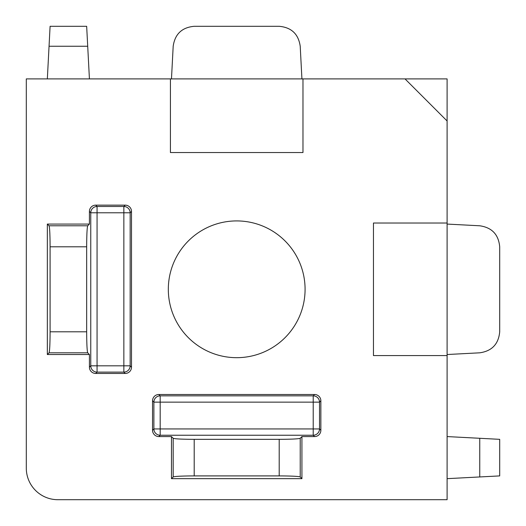 <?xml version="1.0" encoding="UTF-8"?>
<svg xmlns="http://www.w3.org/2000/svg" width="526" height="526" viewBox="0 0 526 526"><rect width="100%" height="100%" fill="white"/><g stroke="black" fill="none" stroke-linecap="round" stroke-linejoin="round"><path stroke-width="0.79" d="M236.7 357.68A68.38 68.38 0 0 0 305.08 289.3A68.38 68.38 0 0 0 236.7 220.92A68.38 68.38 0 0 0 168.32 289.3A68.38 68.38 0 0 0 236.7 357.68M405.02 78.9L302.976 78.9L302.976 152.54L170.424 152.54L170.424 78.9L26.3 78.9L26.3 468.14A31.56 31.56 0 0 0 57.86 499.7L447.1 499.7L447.1 355.576L373.46 355.576L373.46 223.024L447.1 223.024L447.1 78.9L405.02 78.9L447.1 120.98M170.424 78.9L302.976 78.9M171.476 436.58L158.845 436.58A6.332 6.312 -45 0 1 152.54 430.275L152.54 400.805A6.332 6.312 -135 0 1 158.845 394.5L314.555 394.5A6.332 6.312 -45 0 1 320.86 400.805L320.86 430.275A6.332 6.312 -135 0 1 314.555 436.58L301.924 436.58L301.924 478.66L171.476 478.66L171.476 436.58L173.185 438.289C174.948 438.927 181.95 439.276 194.199 439.335L279.201 439.335C291.45 439.276 298.452 438.927 300.214 438.289L301.924 436.58M125.195 373.46L95.725 373.46A6.332 6.312 -45 0 1 89.42 367.155L89.42 354.524L47.34 354.524L47.34 224.076L89.42 224.076L89.42 211.445A6.332 6.312 -135 0 1 95.725 205.14L125.195 205.14A6.332 6.312 -45 0 1 131.5 211.445L131.5 367.155A6.332 6.312 -135 0 1 125.195 373.46L123.853 372.119A6.312 6.292 135 0 0 130.159 365.813L131.5 367.155M447.1 223.024L447.1 355.576M479.758 476.95L479.758 438.289L499.7 439.335L499.7 475.905L447.1 478.66M479.758 438.289L447.1 436.58M447.1 224.076L479.758 225.785C491.935 227.548 498.576 234.55 499.7 246.799L499.7 331.801C498.576 344.05 491.935 351.052 479.758 352.815L447.1 354.524M300.214 438.289L300.214 476.95L301.924 478.66M300.214 476.95C298.452 476.313 291.45 475.964 279.201 475.905L194.199 475.905C181.95 475.964 174.948 476.313 173.185 476.95L171.476 478.66M87.71 352.815L49.049 352.815C49.687 351.052 50.036 344.05 50.095 331.801L50.095 246.799C50.036 234.55 49.687 227.548 49.049 225.785L87.71 225.785C87.073 227.548 86.724 234.55 86.665 246.799L86.665 331.801C86.724 344.05 87.073 351.052 87.71 352.815L89.42 354.524M49.049 352.815L47.34 354.524M87.71 225.785L89.42 224.076M49.049 225.785L47.34 224.076M314.555 436.58L313.213 435.239A6.312 6.292 135 0 0 319.519 428.933L320.86 430.275M320.86 400.805L319.519 402.147A6.312 6.292 45 0 0 313.213 395.841L314.555 394.5M152.54 430.275L153.881 428.933A6.312 6.292 -135 0 0 160.187 435.239L158.845 436.58M158.845 394.5L160.187 395.841A6.312 6.292 -45 0 0 153.881 402.147L152.54 400.805M131.5 211.445L130.159 212.787A6.312 6.292 45 0 0 123.853 206.481L125.195 205.14M89.42 367.155L90.761 365.813A6.312 6.292 -135 0 0 97.067 372.119L95.725 373.46M95.725 205.14L97.067 206.481A6.312 6.292 -45 0 0 90.761 212.787L89.42 211.445M87.71 46.242L49.049 46.242L50.095 26.3L86.665 26.3L89.42 78.9M49.049 46.242L47.34 78.9M301.924 78.9L300.214 46.242C298.452 34.065 291.45 27.424 279.201 26.3L194.199 26.3C181.95 27.424 174.948 34.065 173.185 46.242L171.476 78.9M313.213 435.239L160.187 435.239L160.187 428.933L313.213 428.933L313.213 402.147L160.187 402.147L160.187 428.933L153.881 428.933L153.881 402.147L160.187 402.147L160.187 395.841L313.213 395.841L313.213 402.147L319.519 402.147L319.519 428.933L313.213 428.933L313.213 435.239M173.185 476.95L173.185 438.289M279.201 475.905L279.201 439.335M194.199 439.335L194.199 475.905M90.761 365.813L90.761 212.787L97.067 212.787L97.067 365.813L123.853 365.813L123.853 212.787L97.067 212.787L97.067 206.481L123.853 206.481L123.853 212.787L130.159 212.787L130.159 365.813L123.853 365.813L123.853 372.119L97.067 372.119L97.067 365.813L90.761 365.813M86.665 246.799L50.095 246.799M50.095 331.801L86.665 331.801"/></g></svg>
